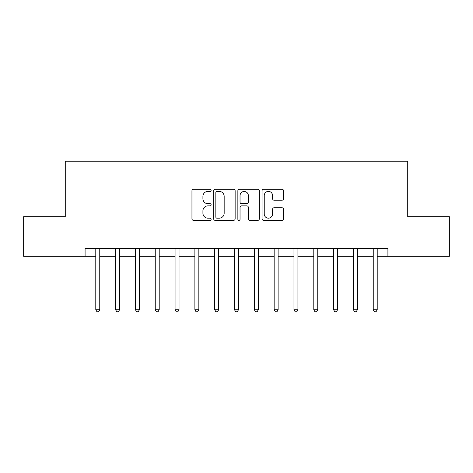 <?xml version="1.0" encoding="UTF-8"?>
<svg xmlns="http://www.w3.org/2000/svg" width="473" height="473" viewBox="0 0 473 473"><rect width="100%" height="100%" fill="white"/><g stroke="black" fill="none" stroke-linecap="round" stroke-linejoin="round"><path stroke-width="0.71" d="M211.135 190.317A1.088 1.088 0 0 0 210.042 189.23L193.51 189.23A1.555 1.555 0 0 0 191.955 190.785L191.955 218.798A1.555 1.555 0 0 0 193.51 220.353L210.042 220.353A1.088 1.088 0 0 0 211.135 219.265A1.088 1.088 0 0 0 210.042 218.177L207.901 218.177A4.978 4.978 0 0 1 202.923 213.193L202.923 210.857A4.978 4.978 0 0 1 207.901 205.879L210.042 205.879A1.088 1.088 0 0 0 211.135 204.791A1.088 1.088 0 0 0 210.042 203.703L207.901 203.703A4.978 4.978 0 0 1 202.923 198.719L202.923 196.39A4.978 4.978 0 0 1 207.901 191.405L210.042 191.405A1.088 1.088 0 0 0 211.135 190.317M281.979 200.197A1.555 1.555 0 0 0 283.54 198.642L283.54 190.785A1.555 1.555 0 0 0 281.979 189.23L263.615 189.23A1.555 1.555 0 0 0 262.06 190.785L262.06 218.798A1.555 1.555 0 0 0 263.615 220.353L281.979 220.353A1.555 1.555 0 0 0 283.54 218.798L283.54 209.303A1.555 1.555 0 0 0 281.979 207.748L274.121 207.748A1.555 1.555 0 0 0 272.566 209.303L272.566 214.009A4.162 4.162 0 0 1 268.404 218.177A4.162 4.162 0 0 1 264.241 214.009L264.241 195.568A4.162 4.162 0 0 1 268.404 191.405A4.162 4.162 0 0 1 272.566 195.568L272.566 198.642A1.555 1.555 0 0 0 274.121 200.197L281.979 200.197M85.087 256.319L23.65 256.319L23.65 216.681L65.268 216.681L65.268 161.192L407.732 161.192L407.732 216.681L449.35 216.681L449.35 256.319L387.913 256.319L387.913 248.39L85.087 248.39L85.087 256.319L95.788 256.319M235.14 190.785A1.555 1.555 0 0 0 233.579 189.23L215.221 189.23A1.555 1.555 0 0 0 213.66 190.785L213.66 218.798A1.555 1.555 0 0 0 215.221 220.353L233.579 220.353A1.555 1.555 0 0 0 235.14 218.798L235.14 190.785M239.421 189.23L257.779 189.23A1.555 1.555 0 0 1 259.34 190.785L259.34 218.798A1.555 1.555 0 0 1 257.779 220.353L249.921 220.353A1.555 1.555 0 0 1 248.366 218.798L248.366 207.434A1.555 1.555 0 0 0 246.811 205.879L241.597 205.879A1.555 1.555 0 0 0 240.042 207.434L240.042 219.265A1.088 1.088 0 0 1 238.954 220.353A1.088 1.088 0 0 1 237.86 219.265L237.86 190.785A1.555 1.555 0 0 1 239.421 189.23M99.756 256.319L115.607 256.319M119.568 256.319L135.426 256.319M139.387 256.319L155.245 256.319M159.206 256.319L175.063 256.319M179.025 256.319L194.882 256.319M198.843 256.319L214.701 256.319M218.662 256.319L234.519 256.319M238.481 256.319L254.338 256.319M258.299 256.319L274.157 256.319M278.118 256.319L293.975 256.319M297.937 256.319L313.794 256.319M317.755 256.319L333.613 256.319M337.574 256.319L353.432 256.319M357.393 256.319L373.244 256.319M377.212 256.319L387.913 256.319M216.93 191.405A1.088 1.088 0 0 0 215.842 192.493L215.842 217.083A1.088 1.088 0 0 0 216.93 218.177L219.188 218.177A4.978 4.978 0 0 0 224.167 213.193L224.167 196.39A4.978 4.978 0 0 0 219.188 191.405L216.93 191.405M248.366 195.645A4.162 4.162 0 0 0 244.204 191.482A4.162 4.162 0 0 0 240.042 195.645L240.042 202.142A1.555 1.555 0 0 0 241.597 203.703L246.811 203.703A1.555 1.555 0 0 0 248.366 202.142L248.366 195.645M99.951 248.39L99.868 248.591A1.585 1.585 90 0 0 99.756 249.182L99.756 309.75L95.788 309.75L95.788 249.182A1.585 1.585 90 0 0 95.676 248.591L95.593 248.39M99.756 309.75L98.561 311.808L96.977 311.808L95.788 309.75M119.77 248.39L119.687 248.591A1.585 1.585 90.2 0 0 119.568 249.182L119.568 309.75L115.607 309.75L115.607 249.182A1.585 1.585 90.2 0 0 115.495 248.591L115.412 248.39M119.568 309.75L118.38 311.808L116.796 311.808L115.607 309.75M139.582 248.39L139.505 248.591A1.585 1.585 90.2 0 0 139.387 249.182L139.387 309.75L135.426 309.75L135.426 249.182A1.585 1.585 90.2 0 0 135.313 248.591L135.231 248.39M139.387 309.75L138.199 311.808L136.614 311.808L135.426 309.75M159.401 248.39L159.324 248.591A1.585 1.585 90.2 0 0 159.206 249.182L159.206 309.75L155.245 309.75L155.245 249.182A1.585 1.585 90.2 0 0 155.132 248.591L155.049 248.39M159.206 309.75L158.017 311.808L156.433 311.808L155.245 309.75M179.22 248.39L179.143 248.591A1.585 1.585 90.2 0 0 179.025 249.182L179.025 309.75L175.063 309.75L175.063 249.182A1.585 1.585 90.2 0 0 174.951 248.591L174.868 248.39M179.025 309.75L177.836 311.808L176.252 311.808L175.063 309.75M199.038 248.39L198.962 248.591A1.585 1.585 90.2 0 0 198.843 249.182L198.843 309.75L194.882 309.75L194.882 249.182A1.585 1.585 90.2 0 0 194.77 248.591L194.687 248.39M198.843 309.75L197.655 311.808L196.07 311.808L194.882 309.75M218.857 248.39L218.78 248.591A1.585 1.585 90.2 0 0 218.662 249.182L218.662 309.75L214.701 309.75L214.701 249.182A1.585 1.585 90.2 0 0 214.582 248.591L214.506 248.39M218.662 309.75L217.474 311.808L215.889 311.808L214.701 309.75M238.676 248.39L238.599 248.591A1.585 1.585 90.2 0 0 238.481 249.182L238.481 309.75L234.519 309.75L234.519 249.182A1.585 1.585 90.2 0 0 234.401 248.591L234.324 248.39M238.481 309.75L237.292 311.808L235.708 311.808L234.519 309.75M258.495 248.39L258.418 248.591A1.585 1.585 90.2 0 0 258.299 249.182L258.299 309.75L254.338 309.75L254.338 249.182A1.585 1.585 90.2 0 0 254.22 248.591L254.143 248.39M258.299 309.75L257.111 311.808L255.526 311.808L254.338 309.75M278.313 248.39L278.23 248.591A1.585 1.585 90.2 0 0 278.118 249.182L278.118 309.75L274.157 309.75L274.157 249.182A1.585 1.585 90.2 0 0 274.038 248.591L273.962 248.39M278.118 309.75L276.93 311.808L275.345 311.808L274.157 309.75M298.132 248.39L298.049 248.591A1.585 1.585 90.2 0 0 297.937 249.182L297.937 309.75L293.975 309.75L293.975 249.182A1.585 1.585 90.2 0 0 293.857 248.591L293.78 248.39M297.937 309.75L296.748 311.808L295.164 311.808L293.975 309.75M317.951 248.39L317.868 248.591A1.585 1.585 90.2 0 0 317.755 249.182L317.755 309.75L313.794 309.75L313.794 249.182A1.585 1.585 90.2 0 0 313.676 248.591L313.599 248.39M317.755 309.75L316.567 311.808L314.983 311.808L313.794 309.75M337.769 248.39L337.687 248.591A1.585 1.585 90.2 0 0 337.574 249.182L337.574 309.75L333.613 309.75L333.613 249.182A1.585 1.585 90.2 0 0 333.495 248.591L333.418 248.39M337.574 309.75L336.386 311.808L334.801 311.808L333.613 309.75M357.588 248.39L357.505 248.591A1.585 1.585 90.2 0 0 357.393 249.182L357.393 309.75L353.432 309.75L353.432 249.182A1.585 1.585 90.2 0 0 353.313 248.591L353.23 248.39M357.393 309.75L356.204 311.808L354.62 311.808L353.432 309.75M377.407 248.39L377.324 248.591A1.585 1.585 90.2 0 0 377.212 249.182L377.212 309.75L373.244 309.75L373.244 249.182A1.585 1.585 90.2 0 0 373.132 248.591L373.049 248.39M377.212 309.75L376.023 311.808L374.439 311.808L373.244 309.75"/></g></svg>
